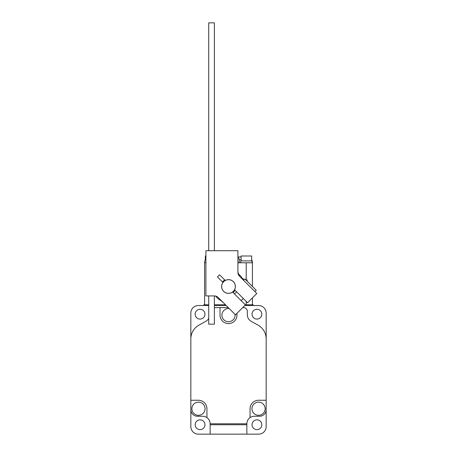 <?xml version="1.0" encoding="UTF-8"?>
<svg xmlns="http://www.w3.org/2000/svg" width="457" height="457" viewBox="0 0 457 457"><rect width="100%" height="100%" fill="white"/><g stroke="black" fill="none" stroke-linecap="round" stroke-linejoin="round"><path stroke-width="0.69" d="M221.628 286.505A6.872 6.872 0 0 1 222.959 282.437L217.446 276.925L219.577 274.794L225.238 280.455A6.872 6.872 0 0 1 234.55 289.767L247.545 302.757L256.8 293.503L239.571 276.274L237.914 272.281L237.914 250.722L205.901 250.722L205.901 295.919L214.264 295.919A5.65 5.65 0 0 1 218.257 297.576L235.492 314.81L245.415 304.888L232.567 292.046A6.872 6.872 0 0 1 221.628 286.505M241.176 300.655L243.307 298.524M234.521 293.994L236.652 291.863M254.897 291.6L256.228 290.269L244.906 278.947L243.575 280.278M238.868 275.417L239.571 276.274A5.65 5.65 0 0 1 237.914 272.281L238.023 273.383M218.257 297.576L217.401 296.873M215.367 296.027L214.264 295.919M214.373 250.722L214.373 22.85L208.723 22.85L208.723 250.722M208.723 295.919L208.723 324.167L214.373 324.167L214.373 295.919M252.041 262.775L252.041 260.89L240.742 260.89L240.742 262.775M238.097 273.692A16.006 16.006 0 0 1 242.987 279.69A16.006 16.006 0 0 0 238.097 273.692M251.664 260.89L251.664 255.994L241.119 255.994L241.119 260.89M222.49 281.963A7.535 7.535 0 0 1 224.753 279.97A7.535 7.535 0 0 0 222.49 281.963M221.674 286.505A6.826 6.826 0 0 1 228.5 279.678A6.826 6.826 0 0 1 235.326 286.505A6.826 6.826 0 0 1 228.5 293.331A6.826 6.826 0 0 1 221.674 286.505M237.914 262.775L252.418 262.775L252.418 286.459L252.418 262.586A5.65 5.65 0 0 0 251.664 259.77A5.65 5.65 0 0 1 252.418 262.586L252.041 262.586M252.418 304.773L252.418 297.884L252.418 304.773M241.119 256.937L237.914 256.937L241.119 256.937M239.234 262.775L239.234 259.765A2.828 2.828 0 0 0 237.914 257.371M205.901 262.586L204.582 262.586L204.582 304.773M221.656 300.974A16.006 16.006 0 0 1 215.693 296.102A16.006 16.006 0 0 0 221.656 300.974M204.582 262.586A5.65 5.65 0 0 1 205.901 258.959A5.65 5.65 0 0 0 204.582 262.586M222.719 302.037L221.948 301.757L222.079 301.397M242.564 278.856L243.113 278.604L243.707 279.913M205.901 255.994L205.336 255.994L205.336 259.77M235.035 290.252A7.535 7.535 0 0 1 233.041 292.514A7.535 7.535 0 0 0 235.035 290.252M247.146 281.186L247.146 279.913L245.872 279.913M243.941 279.913L243.21 279.913M204.959 314.188A4.896 4.896 0 0 1 200.063 319.083A4.896 4.896 0 0 1 195.168 314.188A4.896 4.896 0 0 1 200.063 309.292A4.896 4.896 0 0 1 204.959 314.188M261.832 314.188A4.896 4.896 0 0 1 256.937 319.083A4.896 4.896 0 0 1 252.041 314.188A4.896 4.896 0 0 1 256.937 309.292A4.896 4.896 0 0 1 261.832 314.188M261.832 424.736A4.896 4.896 0 0 1 256.937 429.631A4.896 4.896 0 0 1 252.041 424.736A4.896 4.896 0 0 1 256.937 419.84A4.896 4.896 0 0 1 261.832 424.736M204.959 424.736A4.896 4.896 0 0 1 200.063 429.631A4.896 4.896 0 0 1 195.168 424.736A4.896 4.896 0 0 1 200.063 419.84A4.896 4.896 0 0 1 204.959 424.736M235.047 314.365A6.592 6.592 0 0 1 228.5 321.722A6.592 6.592 0 0 1 221.908 315.13A6.592 6.592 0 0 1 229.265 308.584M251.944 408.724A6.592 6.592 0 0 1 258.536 402.137A6.592 6.592 0 0 1 265.129 408.724A6.592 6.592 0 0 1 258.536 415.316A6.592 6.592 0 0 1 251.944 408.724M191.871 408.724A6.592 6.592 0 0 1 198.464 402.137A6.592 6.592 0 0 1 205.056 408.724A6.592 6.592 0 0 1 198.464 415.316A6.592 6.592 0 0 1 191.871 408.724M208.723 305.527L198.367 305.527A7.535 7.535 0 0 0 190.837 313.056L190.837 426.615A7.535 7.535 0 0 0 198.367 434.15L258.633 434.15A7.535 7.535 0 0 0 266.163 426.615L266.163 313.056A7.535 7.535 0 0 0 258.633 305.527L244.781 305.527M226.209 305.527L214.373 305.527M245.295 304.773L253.172 304.773L253.172 305.527M203.828 305.527L203.828 304.773L208.723 304.773M214.373 304.773L225.455 304.773M206.935 417.629L206.935 408.724A8.477 8.477 0 0 0 198.464 400.252L190.837 400.252L190.837 409.666A6.592 6.592 0 0 0 197.424 416.258L202.605 416.258A7.535 7.535 0 0 1 210.14 423.793L210.14 424.736L246.86 424.736L246.86 423.793A7.535 7.535 0 0 1 254.395 416.258L259.576 416.258A6.592 6.592 0 0 0 266.163 409.666M259.576 416.258L254.395 416.258A7.535 7.535 0 0 0 250.065 417.629L250.065 408.724A8.477 8.477 0 0 1 258.536 400.252L266.163 400.252L266.163 338.945A15.818 15.818 0 0 0 258.016 325.11L251.213 321.34A7.535 7.535 0 0 1 247.334 314.753L247.334 311.36A3.765 3.765 0 0 0 243.564 307.595L242.707 307.595M236.977 313.331L236.977 315.13A8.477 8.477 0 0 1 228.5 323.602A8.477 8.477 0 0 1 220.023 315.13L220.023 307.595L214.373 307.595L228.277 307.595M198.984 325.11L205.787 321.34A7.535 7.535 0 0 0 208.723 318.398A7.535 7.535 0 0 1 205.787 321.34L198.984 325.11A15.818 15.818 0 0 0 190.837 338.945M246.86 434.15L246.86 424.736M210.14 434.15L210.14 424.736M251.213 321.34A7.535 7.535 0 0 1 247.334 314.753L247.334 311.36M210.14 423.793L246.86 423.793M246.203 262.775L246.203 279.913M246.203 301.414L246.203 304.773M239.234 259.765L241.119 259.765M239.234 262.586L237.914 262.586"/></g></svg>
